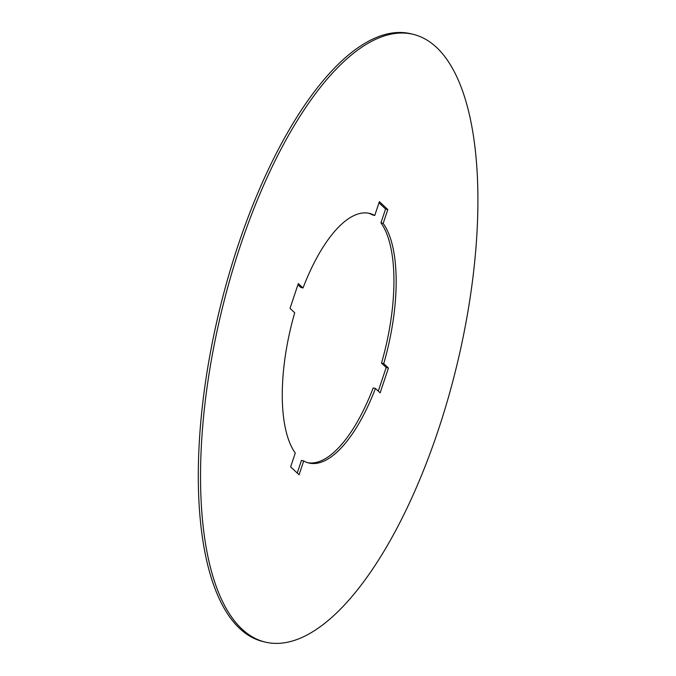 <?xml version="1.0" encoding="UTF-8"?>
<svg xmlns="http://www.w3.org/2000/svg" width="676" height="676" viewBox="0 0 676 676"><rect width="100%" height="100%" fill="white"/><g stroke="black" fill="none" stroke-linecap="round" stroke-linejoin="round"><path stroke-width="1.01" d="M290.021 308.374L298.327 283.557L303.025 287.968A128.432 49.568 -76.3 0 1 369.628 213.422A128.432 49.568 -76.3 0 1 374.757 215.483L379.38 201.651L387.813 209.56L383.182 223.384A128.432 49.568 -76.3 0 1 383.731 363.637L388.43 368.048L380.132 392.866L375.433 388.455A128.432 49.568 -76.3 0 1 308.831 463.001A128.432 49.568 -76.3 0 1 303.701 460.939L299.071 474.772L290.646 466.863L295.268 453.038A128.432 49.568 -76.3 0 1 294.719 312.777L290.021 308.374M303.025 287.968L300.778 287.418L297.93 284.74M368.496 213.185A128.432 49.568 103.7 0 1 372.51 214.934L374.757 215.483M378.281 391.134L386.19 367.499L381.492 363.096A128.432 49.568 103.7 0 0 380.943 222.843L385.574 209.011L378.983 202.834M385.574 209.011L387.813 209.56M380.943 222.843L383.182 223.384M381.492 363.096L383.731 363.637M386.19 367.499L388.43 368.048M307.715 462.688A128.432 49.568 103.7 0 0 373.186 387.914L375.433 388.455M297.229 473.039L301.462 460.39L303.701 460.939M436.527 47.404A312.751 120.691 -76.3 0 1 447.884 399.161A312.751 120.691 -76.3 0 1 265.212 642.073A312.751 120.691 -76.3 0 1 221.965 309.642A312.751 120.691 -76.3 0 1 413.247 34.349A312.751 120.691 -76.3 0 1 436.527 47.404M265.212 642.073L262.964 641.524A312.751 120.691 -76.3 0 1 219.725 309.101A312.751 120.691 -76.3 0 1 411.008 33.8L413.247 34.349"/></g></svg>
